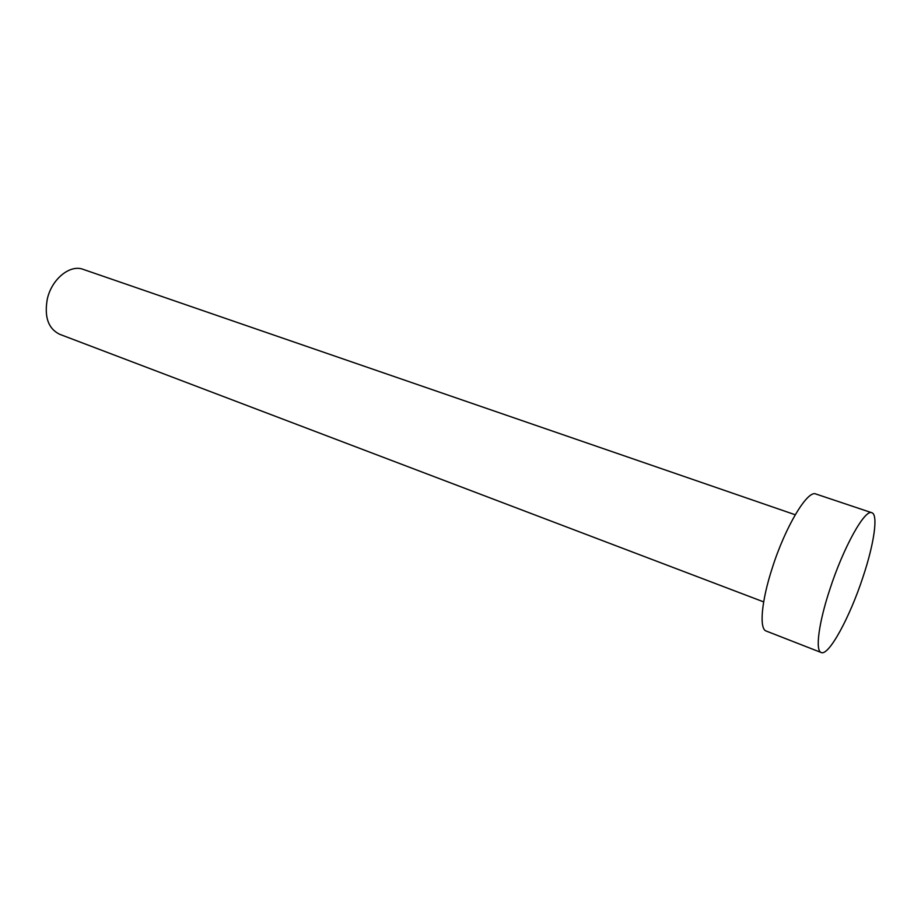 <?xml version="1.0" encoding="UTF-8"?>
<svg xmlns="http://www.w3.org/2000/svg" width="921" height="921" viewBox="0 0 921 921"><rect width="100%" height="100%" fill="white"/><g stroke="black" fill="none" stroke-linecap="round" stroke-linejoin="round"><path stroke-width="1.38" d="M763.67 601.897L59.6 334.265C48.191 328.578 44.104 316.801 47.339 298.911C51.749 278.994 70.077 264.2 83.12 269.346L795.226 514.758M821.221 652.529L766.203 631.046C759.077 629.02 761.356 601.494 772.189 568.245C785.256 526.789 807.625 489.638 815.856 494.001L871.853 512.744C878.427 514.54 874.052 544 863.023 576.926C849.922 617.128 828.75 656.247 821.221 652.529C815.12 650.917 818.596 623.275 829.833 589.394C843.475 547.166 864.957 508.795 871.853 512.744"/></g></svg>
